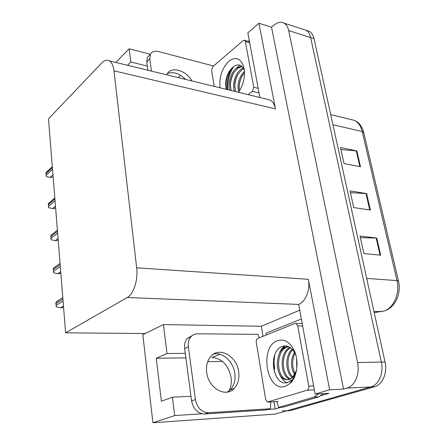 <?xml version="1.0" encoding="UTF-8"?>
<svg xmlns="http://www.w3.org/2000/svg" width="445" height="445" viewBox="0 0 445 445"><rect width="100%" height="100%" fill="white"/><g stroke="black" fill="none" stroke-linecap="round" stroke-linejoin="round"><path stroke-width="0.67" d="M219.958 354.27L212.02 357.457C221.96 358.514 228.296 365.078 231.038 377.143C231.817 382.772 230.922 387.684 228.346 391.884M263.012 336.32L261.321 326.263L299.513 310.287M281.012 407.292L275.205 408.983L273.987 401.718M201.93 413.789L174.707 415.574L152.908 422.75L142.834 334.69L145.176 333.539L65.615 332.821L127.253 297.499L298.701 304.419L315.11 394.064L328.95 393.336L321.401 395.533M127.253 297.499C133.589 294.195 138.206 279.827 136.66 267.823L113.992 70.816L275.461 108.88L258.945 23.246L247.843 32.852L259.886 97.505M275.461 108.88C274.543 104.464 272.685 101.482 269.876 99.936L266.544 99.129M298.701 304.419C305.776 301.671 310.488 289.539 308.335 279.299L329.645 389.764L343.54 389.086L271.528 27.228L274.137 25.031C277.663 22.161 280.967 21.527 284.055 23.134C286.352 24.503 287.893 26.984 288.683 30.583L357.563 362.558C360.077 373.75 354.882 386.076 346.955 388.09L343.54 389.086M315.11 394.064L329.645 389.764M152.908 422.75L275.088 414.111L370.785 386.944L286.697 410.818L282.391 410.824M267.929 409.461L275.205 408.983M306.666 30.471L309.308 31.334C311.639 32.691 313.213 35.138 314.025 38.659L385.042 361.991L381.348 362.069C383.924 372.96 378.751 384.97 370.785 386.944C378.751 384.97 383.924 372.96 381.348 362.069L310.61 37.569L381.348 362.069L357.563 362.558M303.262 29.37L305.899 30.227C308.229 31.589 309.798 34.037 310.61 37.569C309.798 34.037 308.229 31.589 305.899 30.227L303.262 29.37M115.817 62.45L129.178 48.783L150.427 54.268M258.945 23.246L271.528 27.228M207.693 361.685L222.439 361.44M113.992 70.816C113.353 65.782 111.851 62.478 109.481 60.904C107.034 59.508 104.419 60.231 101.638 63.073L48.488 118.86L65.615 332.821M145.176 333.539L163.415 324.577L261.321 326.263M147.306 66.077L130.819 62.005L129.178 48.783M185.292 353.363L167.008 353.525L163.415 324.577M174.707 415.574L172.426 397.201L190.966 396.3M167.008 353.525L156.262 358.242L161.379 401.195L172.426 397.201M185.888 357.858L156.262 358.242M130.819 62.005L127.515 65.298M340.915 149.52L356.873 150.955L340.47 147.495L344.013 163.543L360.478 166.742L356.873 150.955M360.378 237.63L376.77 238.058L360.033 236.084L363.893 253.55L380.692 255.219L376.77 238.058M350.443 192.652L366.613 193.603L350.043 190.855L353.742 207.593L370.374 210.057L366.613 193.603M385.042 361.991C387.623 372.838 382.45 384.803 374.484 386.766L290.318 410.568L287.047 410.791M53.127 176.804L50.841 177.46L46.291 176.643L45.985 172.654L48.088 170.624M55.619 207.965L53.3 208.605L48.683 207.748L48.366 203.638L50.758 201.452M58.189 240.072L55.831 240.689L51.142 239.788L50.819 235.555L53.533 233.225M60.843 273.163L58.44 273.77L53.678 272.818L53.344 268.452L56.415 265.988M63.574 307.295L60.542 307.857L56.293 306.872L55.948 302.372L59.396 299.802M206.691 372.498C208.377 388.162 225.754 398.036 234.153 388.518C238.086 384.235 239.588 378.606 238.654 371.631C236.773 355.994 219.19 346.182 210.735 356.506C207.264 360.617 205.918 365.951 206.691 372.498M213.633 354.053C222.634 351.8 233.213 361.418 234.76 373.049C235.672 379.986 234.165 385.587 230.232 389.859L227.245 392.112M188.357 346.85L184.642 348.463L191.572 400.884C193.38 409.216 197.686 413.583 204.505 413.989L266.399 409.912L270.449 408.721L208.416 412.754C201.579 412.337 197.246 407.943 195.422 399.56L188.357 346.85C187.901 342.889 188.702 339.602 190.766 336.982C192.552 334.885 194.782 333.828 197.458 333.817L258.122 334.373L259.107 337.889M270.449 408.721L270.744 401.907M184.642 348.463C184.197 344.525 185.003 341.254 187.067 338.645L192.151 335.619M274.732 354.882L274.048 361.813L274.61 368.849M266.321 334.985L265.999 333.155L301.148 319.093M276.946 401.546L278.587 407.448L283.404 407.142L318.948 396.818L323.204 393.636M318.314 393.892L314.064 397.09L278.587 407.448M192.018 80.99C185.854 70.071 170.991 65.882 166.947 74.321L166.691 74.827M151.422 71.111L149.787 58.901L150.421 54.284C151.968 51.57 154.582 50.635 158.275 51.481L213.561 65.993M167.337 73.664C173.177 71.3 179.263 73.219 185.593 79.427M147.857 70.243L146.75 61.844L147.39 57.238L149.987 54.702M231.839 68.057C228.118 74.86 226.527 82.014 227.061 89.517C226.527 82.014 228.118 74.86 231.839 68.052M248.277 41.374L249.3 40.662M285.401 386.293C266.533 393.035 258.973 346.644 277.474 340.698C284.171 338.612 289.74 341.86 294.173 350.449C299.235 360.945 297.277 377.015 290.162 383.39L285.401 386.293M295.903 355.299L295.391 354.087C292.104 347.662 287.876 345.059 282.714 346.277C267.089 350.588 273.046 387.595 287.509 382.494L291.419 380.241C293.628 378.189 295.252 375.28 296.281 371.514M288.688 346.716L287.342 347.072C275.811 350.332 275.85 376.42 286.374 379.418L288.154 379.78M288.443 346.611L286.135 347.072C274.604 350.337 274.637 376.459 285.156 379.463L289.422 379.479L292.426 377.527L296.453 370.674M290.524 347.801C280.534 352.946 281.323 375.313 290.552 378.968M290.012 347.445C279.165 351.934 279.944 376.32 289.962 379.262M293.494 349.064C286.152 355.066 286.419 371.469 292.921 377.121M292.148 349.219C284.705 355.533 285.384 372.498 292.293 377.655M295.157 352.891C291.809 360.022 291.848 367.025 295.28 373.906M294.712 351.706C290.446 359.649 290.446 367.386 294.718 374.918M296.604 358.614L296.776 368.644M294.896 323.482L296.036 323.465L297.683 325.851L308.769 386.088C309.014 388.218 308.463 389.598 307.117 390.226L267.434 402.052L265.665 399.415L256.281 342.322C256.086 340.403 256.57 339.112 257.722 338.445L294.896 323.482M296.381 371.058C295.513 373.956 294.234 376.086 292.549 377.432L292.426 377.527M284.377 345.949C282.013 348.057 280.239 350.866 279.043 354.376M279.499 373.978C281.201 378.189 283.671 381.076 286.908 382.639M285.011 345.915L281.212 350.755M274.37 355.917C272.446 364.26 273.425 371.631 277.307 378.033M290.724 381.988L292.893 380.036M220.03 87.81C219.096 76.996 222.038 68.141 228.869 61.243C235.127 56.615 239.916 57.956 243.237 65.265C245.796 74.426 244.233 83.443 238.542 92.315M244.316 69.876L244.016 69.209C241.407 64.603 237.914 63.724 233.536 66.578L229.915 70.399C227.223 74.46 225.771 78.976 225.559 83.96L226.06 89.278M242.091 66.522L237.78 68.296L234.026 72.407C231.684 76.162 230.427 80.106 230.254 84.25L231.166 90.519M241.718 66.205L236.668 68.002C230.677 72.285 227.367 84.105 230.048 90.246M243.671 68.552L242.197 69.476L238.214 73.915C236.095 77.43 234.921 81.101 234.699 84.928L235.6 91.598M243.287 67.935L241.095 69.181C235.099 73.436 231.795 85.206 234.493 91.325M244.505 72.529L241.596 76.801L239.899 81.157L239.115 85.557L239.455 90.98M244.444 71.211C238.754 77.614 236.857 84.55 238.754 92.02M243.804 80.022L242.653 84.244M214.206 86.391L211.586 70.421L212.793 66.655L243.109 40.584L244.583 40.278L245.334 41.546L253.756 87.276L252.393 91.303L248.082 94.635M239.905 65.204L236.234 68.341M242.38 75.394C240.205 79.638 239.104 83.966 239.082 88.377M238.203 73.937C235.85 78.409 234.687 82.976 234.715 87.643M233.975 72.479C231.456 77.174 230.237 81.969 230.321 86.881M231.205 68.736C226.789 75.377 225.131 82.242 226.238 89.317M244.06 68.28L243.927 67.924M178.134 77.614L180.664 75.355M346.955 388.09L374.484 386.766M288.683 30.583L314.025 38.659M136.66 267.823L308.335 279.299M374.212 312.674L384.324 310.944C393.903 307.712 400.138 293.016 396.996 280.595L398.52 281.29C401.334 293.027 395.638 306.355 386.177 310.237M382.261 311.55L373.95 311.478M398.464 281.068L363.804 132.849L362.23 131.553C360.862 126.085 358.219 122.353 354.298 120.345L349.675 119.221M366.686 278.409L396.996 280.595L362.23 131.553L332.927 124.722M290.318 410.568L286.697 410.818M365.996 193.536L369.745 209.968M376.147 238.019L380.058 255.157M356.261 150.866L359.855 166.625M52.393 167.609L45.813 173.784M52.527 169.289L45.941 175.441M52.972 174.896L50.279 177.383M54.902 198.987L48.188 204.806M55.041 200.712L48.321 206.513M55.48 206.196L52.727 208.538M57.494 231.322L50.641 236.768M57.633 233.102L50.775 238.526M58.061 238.453L55.252 240.645M60.158 264.664L53.166 269.709M60.309 266.499L53.305 271.522M60.726 271.711L57.856 273.736M62.917 299.062L55.77 303.679M63.068 300.954L55.914 305.548M63.474 306.01L60.542 307.857M314.064 397.09L318.948 396.818M191.572 400.884L195.422 399.56M204.505 413.989L208.416 412.754M149.787 58.901L146.75 61.844M297.683 325.851L302.428 325.94M268.24 402.052L278.008 401.485M307.117 390.226L314.331 389.881M308.769 386.088L313.586 385.876M227.873 89.718C227.245 81.257 229.236 73.47 233.842 66.361M245.334 41.546L249.701 42.831M252.393 91.303L259.035 92.949M253.756 87.276L258.189 88.394M284.055 23.134L309.308 31.334M109.481 60.904L269.876 99.936M330.707 114.604L354.298 120.345C358.036 122.386 360.967 123.688 363.721 132.488M52.315 166.653L46.119 172.476M54.818 197.925L48.594 203.337M57.399 230.143L51.153 235.121M60.058 263.351L53.812 267.873M62.795 297.594L56.571 301.638M230.232 389.859L234.153 388.518M187.067 338.645L190.766 336.982M147.39 57.238L150.421 54.284M285.156 379.463L286.374 379.418M296.036 323.465L301.988 323.587M295.391 354.087L294.173 350.449M291.419 380.241L290.162 383.39M244.583 40.278L249.5 41.73M244.244 69.337L243.237 65.265"/></g></svg>
